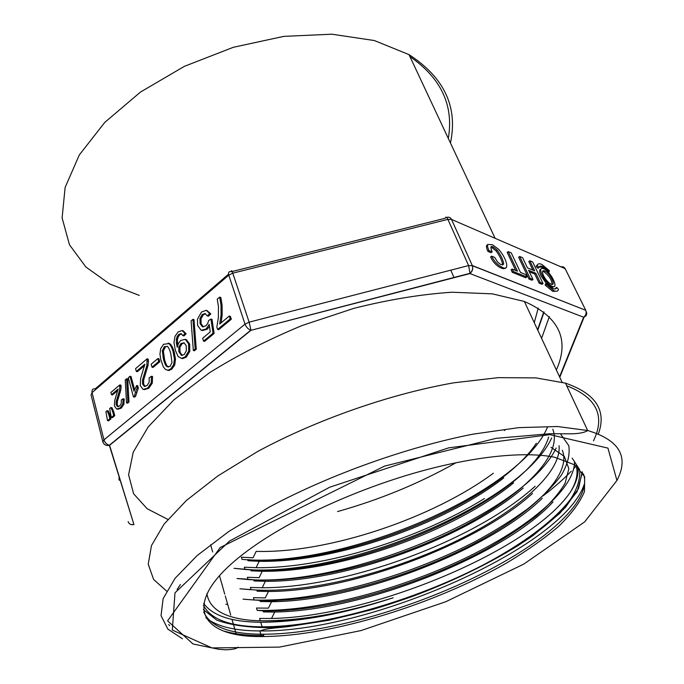 <?xml version="1.0" encoding="UTF-8"?>
<svg xmlns="http://www.w3.org/2000/svg" width="684" height="684" viewBox="0 0 684 684"><rect width="100%" height="100%" fill="white"/><g stroke="black" fill="none" stroke-linecap="round" stroke-linejoin="round"><path stroke-width="1.03" d="M546.311 283.424L541.027 275.832C539.214 271.822 539.172 269.582 540.899 269.094M553.724 286.656L550.782 286.972L549.799 286.416M508.229 251.609L511.256 252.892L520.473 272.42L525.663 274.532L526.825 276.986L525.765 277.755L512.256 272.3L511.093 269.821L512.162 269.034L517.455 271.189L508.229 251.609L507.177 252.387L515.676 270.471M538.966 267.521L537.179 265.529C537.744 263.605 539.343 263.263 541.959 264.503L549.389 270.693L549.141 271.813L542.934 266.657C540.753 265.631 539.428 265.914 538.966 267.521L537.932 268.273L536.145 266.273L537.573 264.623M544.678 269.231L541.908 267.401L539.231 266.846M492.147 251.9L488.966 250.575C487.53 247.292 487.179 245.248 487.914 244.436L492.548 244.752L498.627 249.335C507.169 258.732 510.136 272.471 501.748 267.025C497.542 264.964 494.181 261.348 491.668 256.167L494.703 257.423L497.678 262.169L500.842 264.631L503.68 264.041C503.236 260.125 501.09 255.508 497.242 250.207L493.378 247.069C490.608 245.402 490.197 247.009 492.147 251.9L491.069 252.704L487.889 251.379C486.461 248.104 486.11 246.052 486.846 245.24L487.35 244.863M505.476 267.803C504.741 268.957 503.142 268.966 500.662 267.82C496.456 265.768 493.096 262.152 490.59 256.979L491.668 256.167M502.543 265.11L502.612 264.836C502.167 260.912 500.021 256.303 496.174 251.002L492.318 247.873L490.804 247.446M556.981 291.187L552.783 291.375L545.234 285.177L545.499 284.005L546.55 283.253L552.826 288.426C555.006 289.4 556.306 289.058 556.708 287.391L555.664 288.126L556.066 288.58M555.357 288.922L555.664 288.126M529.826 260.784L532.699 261.998L543.053 283.561L540.189 282.398L535.794 273.241L528.595 270.257L532.99 279.482L531.93 280.243L528.989 279.055L518.634 257.235L519.678 256.466L522.619 257.714L527.441 267.846L534.649 270.838L529.826 260.784L528.792 261.536L532.887 270.103M543.053 283.561L542.002 284.313L539.129 283.15L534.751 273.993L529.305 271.753M167.862 519.421L147.145 508.725L133.611 493.771L128.592 474.756L133.235 452.167L148.274 426.825L173.847 399.909L209.236 372.917C237.237 355.381 268.196 339.58 302.123 325.516L353.987 308.313C388.76 299.592 421.438 294.231 452.013 292.23L492.326 293.846L524.354 301.456C559.204 316.88 569.883 339.717 556.366 369.967M505.425 429.663L504.339 430.527M456.057 462.709C419.241 483.426 379.748 499.713 337.571 511.572M263.691 635.504L261.185 635.521C246.95 635.521 234.783 634.111 224.685 631.264M203.396 605.186C210.698 619.439 230.26 626.655 262.1 626.826C323.797 626.92 413.709 601.014 483.28 564.916C522.55 544.113 554.373 520.729 570.764 498.952C577.535 488.273 580.468 478.467 579.562 469.532L572.166 458.109M538.222 308.108L534.264 322.677M116.87 401.491L120.204 392.197M109.953 414.957L108.226 410.896L107.131 410.708L108.859 414.769L109.953 414.957L110.962 418.864L108.611 420.814L107.516 420.626L105.9 411.742L107.131 410.708M113.758 411.785L112.005 407.732L110.911 407.536L112.663 411.597L113.758 411.785L114.775 415.692L112.415 417.65L111.321 417.471L109.654 408.596L110.911 407.536M111.475 394.702L110.893 392.479L119.794 384.93L119.597 390.145L116.254 401.388L116.169 404.637L117.537 406.604L119.64 406.022L121.307 403.389L121.299 399.96L123.086 398.763L122.838 403.996L120.119 407.997L116.622 409.049L114.416 405.868L114.732 400.456L118.075 389.111L111.475 394.702L112.561 394.899L117.836 390.444M118.383 406.681L117.263 404.834L117.349 401.585L120.692 390.35L121.119 386.913L120.88 385.135L120.521 385.443M117.716 409.246L121.213 408.194L123.932 404.193L124.18 398.969L123.086 398.763M128.994 402.021L127.677 378.987L126.583 378.765L127.899 401.824L128.994 402.021L127.643 403.15L126.549 402.944L125.232 379.911L126.583 378.765M134.586 389.564L131.037 376.525L129.951 376.311L133.996 391.214L136.638 385.528L137.723 385.742L138.348 388.016L135.637 396.19L134.543 397.105L133.448 396.9L128.267 377.739L129.951 376.311M136.33 371.421L135.56 368.625L147.077 358.835L146.863 365.444L142.597 379.757L142.511 383.895L144.307 386.34L147.043 385.554L149.189 382.185L149.155 377.833L151.472 376.277L151.198 382.92L147.676 388.059L143.127 389.461L140.237 385.502L140.613 378.62L144.871 364.179L136.33 371.421L137.416 371.651L144.64 365.521M145.153 386.451L143.606 384.109L143.683 379.979L147.949 365.675L148.479 361.314L148.163 359.074L147.735 359.433M144.221 389.675L148.77 388.264L152.293 383.134L152.566 376.499L151.472 376.277M159.791 361.768L158.945 358.809L157.859 358.57L158.705 361.537L159.791 361.768L153.079 367.419L151.993 367.188L151.155 364.23L157.859 358.57M167.494 370.249L169.033 370.471L171.838 369.129L174.728 364.948L175.514 359.245L174.146 351.781C172.813 347.267 171.257 344.522 169.478 343.539L168.05 343.12M186.125 333.792L183.15 330.791L182.064 330.526L185.039 333.527L186.125 333.792L184.03 335.895L182.944 335.639L181.021 333.63L178.755 334.416L177.13 336.579L176.344 339.315L176.344 342.838L177.276 347.318L178.43 343.471L180.704 340.452L185.236 339.358L188.57 343.77L188.698 351.14L185.202 356.886L181.517 358.348L178.165 356.586L175.386 350.405L173.967 342.419L174.993 336.366L178.088 331.954L182.064 330.526M177.737 345.215L177.43 339.58L178.208 336.836L179.841 334.681L181.542 333.852M181.286 358.339L182.602 358.596L186.287 357.133L189.784 351.388L189.656 344.035L186.322 339.615L185.355 339.384M196.274 349.242L194.008 319.608L192.922 319.325L195.188 348.985L196.274 349.242L194.427 350.772L193.341 350.516L191.084 320.899L192.922 319.325M207.355 315.94L205.012 313.58L202.276 314.452L199.95 318.47L200.13 323.729L202.49 326.815L205.884 325.832L207.722 323.464L208.611 320.557L210.928 319.069L213.049 333.202L203.533 341.111L202.644 338.229L210.253 331.885L209.21 324.447L206.089 328.995L201.207 330.304L197.59 325.49L197.488 319.146L201.515 312.024L206.303 310.288L209.723 313.597L207.355 315.94L208.432 316.222L210.8 313.888L206.773 310.416M203.251 326.952L201.07 323.532L201.028 318.744L203.353 314.743L205.602 313.802M203.533 341.111L204.619 341.367L214.126 333.476L212.006 319.351L210.928 319.069M202.293 330.569L207.175 329.269L209.484 326.396M231.303 319.24L230.354 316.324L229.277 316.034L230.226 318.949L231.303 319.24L218.675 329.722L217.589 329.449L216.845 327.097L218.384 317.41L218.47 306.603L217.23 299.173L219.667 297.113L221 304.782L221.077 314.717L219.718 324.002L229.277 316.034M221.112 322.839L222.155 315.008L222.078 305.081L220.898 297.967L220.735 297.412L220.282 297.796M206.893 593.635C209.424 609.17 224.48 618.097 252.08 620.422C291.521 622.876 338.563 615.326 393.197 597.773C343.676 613.48 299.387 621.158 260.33 620.798M260.313 620.816L259.612 618.456L271.642 618.473C370.899 616.729 530.203 550.586 570.029 492.608C576.33 482.665 578.373 473.73 576.176 465.83M577.877 467.163C578.818 474.85 576.202 483.331 570.029 492.608M393.197 597.773C343.813 613.95 299.66 622.107 260.741 622.269C231.517 621.995 212.485 615.694 203.644 603.365M574.56 461.939C574.346 491.146 522.909 531.724 457.365 561.855C391.599 591.959 312.939 611.941 257.21 610.359L263.024 610.812C325.55 612.607 418.061 585.906 486.144 549.038C505.049 538.334 521.747 527.347 536.239 516.069C549.209 504.758 558.819 493.831 565.069 483.28L568.849 468.72L564.334 456.408L550.979 447.293M257.201 610.359L256.509 608.033L268.308 608.144M560.718 434.186L568.789 445.669C570.148 454.698 567.617 464.598 561.213 475.371C552.809 486.495 541.471 497.764 527.184 509.187C511.632 520.438 494.25 531.271 475.021 541.677C405.877 577.561 316.085 602.253 254.123 600.005L243.017 599.158M254.115 600.005L253.431 597.696L265.341 597.901M251.062 589.736L239.913 588.787M251.037 589.659L250.378 587.445L262.203 587.753C347.643 587.881 476.56 539.873 535.162 486.256M556.16 448.046C525.346 512.649 348.507 586.821 248.018 579.553L236.98 578.519L243.256 578.878M247.976 579.382L247.352 577.279L259.108 577.672M551.672 437.94C521.695 503.356 345.343 577.621 245.026 569.447L234.031 568.318L250.695 569.721C350.413 578.219 530.399 499.995 548.645 437.016M244.957 569.216L244.35 567.198L256.158 567.686C323.891 568.686 419.54 538.924 484.426 498.542M547.542 427.072C520.079 493.19 342.299 568.72 242.11 559.392M241.948 559.119L241.375 557.204L253.02 557.793M253.106 557.768L256.167 551.372C327.798 553.527 432.502 518.369 493.361 473.234M248.018 560.752L259.176 561.29C333.724 562.958 443.565 524.867 503.766 477.885M251.045 570.815L262.237 571.268C339.478 572.44 454.475 531.442 513.641 482.853M254.089 580.964L265.324 581.323C345.334 581.956 465.436 537.983 523.209 488.017M256.808 590.095L257.141 591.207L268.419 591.48C350.841 591.489 476.415 544.618 532.562 493.395M260.262 601.527L271.574 601.698C356.697 601.193 488.906 550.646 542.284 498.294M263.024 610.812L263.366 611.949L274.737 612.018C363.503 610.949 504.296 555.442 553.023 501.911M562.316 450.252C573.021 476.851 525.697 518.951 461.161 550.141C396.327 581.46 315.752 602.553 259.911 600.407L243.025 599.167M559.042 445.677C561.872 474.012 513.299 514.377 450.286 543.908C387.016 573.431 310.553 592.626 256.859 590.061L240.024 588.796M552.8 429.261C563.556 457.169 517.241 499.73 453.33 531.083C389.213 562.47 309.236 582.956 253.781 579.835L243.256 578.852M536.35 443.241C496.071 504.57 338.768 567.711 247.676 559.674L248.01 560.743M219.667 297.113L220.735 297.412M230.226 318.949L217.589 329.449M209.723 313.597L210.8 313.888M213.049 333.202L214.126 333.476M195.188 348.985L193.341 350.516M182.26 355.432L180.063 352.243L179.875 347.395L182.021 343.787L184.218 342.864M180.935 343.53L178.789 347.139L178.832 351.482L181.226 355.21L184.176 354.637L186.339 350.798L186.193 345.634L183.996 342.769L180.935 343.53L182.021 343.787M185.039 333.527L182.944 335.639M168.401 343.291C170.171 344.266 171.727 347.019 173.061 351.533L174.429 359.006L173.633 364.717L170.743 368.89L167.948 370.241L165.477 369.48L163.314 366.812L160.731 359.416L159.953 354.09L160.74 348.464L163.587 344.291L169.478 343.539M170.051 366.402L172 362.606L170.769 353.466C169.606 349.524 168.486 347.19 167.418 346.472L164.288 346.694L162.305 350.815L163.536 359.545C164.682 363.503 165.793 365.854 166.87 366.598L170.051 366.402M168.426 367.103L167.956 366.838C166.887 366.094 165.776 363.743 164.622 359.784L163.391 351.063L165.374 346.95L167.016 346.241M158.705 361.537L151.993 367.188M147.077 358.835L148.163 359.074M136.638 385.528L137.253 387.802L135.364 392.146L134.543 395.985L135.637 396.19M134.543 395.985L133.448 396.9M137.253 387.802L138.348 388.016M127.899 401.824L126.549 402.944M119.794 384.93L120.88 385.135M112.663 411.597L113.672 415.513L114.775 415.692M113.672 415.513L111.321 417.471M108.859 414.769L109.859 418.676L110.962 418.864M109.859 418.676L107.516 420.626M542.566 271.36L543.865 271.71C549.021 275.524 551.757 279.747 552.074 284.373M543.524 275.686C545.627 279.662 548.064 282.441 550.834 284.031C556.708 287.041 550.483 273.429 544.9 270.967C542.258 270.026 541.796 271.599 543.524 275.686M542.07 275.079C544.874 280.389 548.132 284.108 551.826 286.228C559.649 290.204 551.347 272.087 543.917 268.812C540.386 267.538 539.77 269.633 542.07 275.079M526.825 276.986L513.325 271.522L512.256 272.3M513.325 271.522L512.162 269.034M537.179 265.529L536.145 266.273M549.141 271.813L548.363 272.369M488.966 250.575L487.889 251.379M556.708 287.391L558.469 289.366C557.99 291.375 556.443 291.794 553.826 290.632L546.285 284.424L545.234 285.177M546.285 284.424L546.55 283.253M540.189 282.398L539.129 283.15M535.794 273.241L534.751 273.993M528.989 279.055L530.049 278.294L532.99 279.482M530.049 278.294L519.678 256.466M266.606 601.698L288.101 599.022M543.207 495.797C553.878 487.675 563.231 479.484 571.26 471.233M573.885 468.454L576.202 465.907M593.49 440.812C605.562 415.872 596.628 397.507 566.677 385.725M598.218 434.306C606.973 410.776 596.055 393.727 565.471 383.151L535.905 377.893L498.191 377.654L453.766 382.818C389.906 394.061 316.641 419.677 257.714 451.466L217.965 475.85L186.407 500.466L164.134 524.047L151.489 545.541L148.223 564.172L153.592 579.425L166.588 591.061M225.823 604.263L227.661 604.305M258.133 543.293C297.839 516.352 357.741 489.282 415.65 472.704C473.584 456.177 525.38 451.107 554.835 457.305L574.911 464.949L584.649 476.697L584.495 491.539C579.852 502.603 571.174 514.283 558.452 526.56C543.831 538.906 526.526 551.073 506.536 563.043C434.28 604.408 332.262 636.026 263.981 636.513C195.077 638.3 175.72 599.09 258.133 543.293M203.695 611.975C210.415 626.843 230.277 634.256 263.306 634.213C331.047 634.324 434.502 602.219 506.083 560.649C557.349 531.169 591.899 496.516 583.366 473.79M585.684 310.16L565.172 268.667L451.517 219.419L472.285 265.537L585.752 310.314L564.984 268.325L563.308 266.854L560.683 266.717M559.563 376.816L583.64 317.222L469.976 273.574L250.985 330.304L109.577 445.301L133.936 524.568L131.106 524.568M169.658 625.646L168.692 624.543M584.606 483.22C565.24 547.106 368.103 632.777 259.826 630.939C234.851 630.887 216.862 626.501 205.884 617.772M582.135 471.78L578.587 488.453L565.779 506.964C553.185 519.866 537.282 532.742 518.07 545.584C486.914 564.77 451.876 581.665 412.956 596.251C361.579 614.565 308.98 626.185 266.76 627.613C246.702 627.416 230.038 624.928 216.785 620.14L203.353 609.641M409.938 56.575C441.189 78.233 453.971 105.516 448.294 138.424M139.262 295.394L109.697 283.971L85.885 267.017L69.486 244.795L62.116 217.922L65.117 187.459L79.318 154.943L104.78 122.376L140.494 92.058L184.372 66.339L233.355 47.29L283.783 36.372L331.894 34.2L374.387 40.553L409.023 54.626C444.292 77.557 458.1 107.012 450.44 142.999M232.141 271.514L445.233 218.273C445.737 216.477 446.618 216.845 447.892 219.376L232.774 273.173L249.13 322.155L468.608 265.572L447.892 219.376L451.517 219.419C450.465 217.418 448.849 216.76 446.661 217.452M552.569 286.519L552.27 287.408M543.797 311.878L537.59 329.791M102.856 441.83L91.04 394.839L92.058 392.633L103.959 439.838L245.026 324.148L228.772 275.156L92.058 392.633C91.622 389.889 92.673 388.623 95.23 388.837L228.533 274.181M119.136 480.142L119.862 480.236M541.591 338.349L549.32 316.658M584.127 317.06L559.777 377.26M586.299 311.707C587.282 314.349 586.393 316.188 583.64 317.222C585.966 315.324 586.667 313.016 585.752 310.314L472.353 265.7C473.14 268.538 472.37 271.069 470.028 273.301L469.976 273.574C472.473 271.351 473.268 268.726 472.353 265.7L468.608 265.572L470.028 273.301L250.985 330.304L249.13 322.155L245.026 324.148C246.223 327.123 248.13 329.149 250.746 330.227L109.132 445.404C105.934 445.78 103.857 444.626 102.891 441.958L103.959 439.838C104.9 442.668 106.687 444.48 109.329 445.258L133.936 524.568M232.774 273.173L228.772 275.156C228.071 272.335 228.96 271.18 231.431 271.685C231.372 269.983 231.816 270.479 232.774 273.173M565.89 270.112L564.026 267.247L560.829 266.786M119.025 477.492L119.059 479.817L119.76 479.903M128.113 521.576C128.977 523.97 130.789 524.996 133.551 524.662L130.926 524.517M221.077 314.717L222.155 315.008M221 304.782L222.078 305.081M206.089 328.995L207.175 329.269M200.13 323.729L201.207 324.011M199.95 318.47L201.028 318.744M202.276 314.452L203.353 314.743M181.517 358.348L182.602 358.596M185.202 356.886L186.287 357.133M188.698 351.14L189.784 351.388M188.57 343.77L189.656 344.035M185.236 339.358L186.322 339.615M176.344 342.838L177.43 343.094M176.344 339.315L177.43 339.58M177.13 336.579L178.208 336.836M178.755 334.416L179.841 334.681M178.789 347.139L179.875 347.395M181.226 355.21L182.209 355.432M178.977 351.995L180.063 352.243M173.061 351.533L174.146 351.781M167.948 370.241L169.033 370.471M170.743 368.89L171.838 369.129M173.633 364.717L174.728 364.948M174.429 359.006L175.514 359.245M166.87 366.598L167.956 366.838M163.536 359.545L164.622 359.784M162.305 350.815L163.391 351.063M164.288 346.694L165.374 346.95M147.676 388.059L148.77 388.264M151.198 382.92L152.293 383.134M144.307 386.34L144.897 386.46M142.571 384.143L143.666 384.357M142.597 379.757L143.683 379.979M145.051 371.438L146.137 371.668M146.863 365.444L147.949 365.675M147.393 361.075L148.479 361.314M135.364 392.146L136.458 392.359M120.119 407.997L121.213 408.194M122.838 403.996L123.932 404.193M117.537 406.604L118.118 406.706M116.22 404.851L117.315 405.039M116.254 401.388L117.349 401.585M118.178 394.856L119.272 395.053M119.597 390.145L120.692 390.35M120.025 386.699L121.119 386.913M487.914 244.436L486.846 245.24M503.68 264.041L502.612 264.836M497.242 250.207L496.174 251.002M523.764 564.112L584.743 521.806L616.934 480.45L607.939 448.106L549.859 434.639L448.61 447.875L329.731 487.213L229.533 541.053L174.993 592.823L172.3 630.058L212.006 647.928L279.465 647.107L361.101 630.554L445.806 601.723L523.764 564.112M182.466 638.779L167.854 629.1L161.039 615.66L163.143 598.62L175.018 578.39L197.035 555.647L228.918 531.391L269.59 506.904C330.201 474.576 406.458 447.302 472.747 434.195L518.746 427.637L557.563 426.525L587.676 430.527C619.55 440.077 629.28 456.792 616.857 480.672M177.096 589.54L180.431 584.512M562.077 382.194L524.354 301.456M236.091 633.743L233.663 625.27L236.091 633.743M233.312 624.047L231.97 619.345L233.312 624.047M230.722 614.993L225.284 595.995M224.745 594.122L219.47 575.663M212.69 551.988L210.638 544.815M261.185 635.521L259.826 630.939C263.468 629.827 264.366 629.049 277.063 627.784L287.938 626.672L328.884 620.268L372.421 609.529C431.655 591.925 490.65 565.044 533.169 535.444L559.957 513.214L577.091 491.676L582.469 472.276M454.073 277.695L450.773 270.171M409.023 54.626L495.113 238.306M262.1 626.826L260.741 622.269M260.236 601.527L259.903 600.407M254.072 580.955L253.738 579.861M251.028 570.824L250.695 569.721M271.539 618.473L274.729 612M268.402 608.144L271.565 601.689M265.289 597.901L268.419 591.48M262.203 587.753L265.324 581.323M259.151 577.664L262.237 571.268M256.115 567.669L259.185 561.29M537.778 330.184L544.054 312.075M552.604 287.4L552.886 286.605M219.821 297.668L220.898 297.967M199.993 323.25L201.07 323.532M188.75 344.42L189.836 344.676M176.857 345.899L177.507 346.053M179.918 351.73L178.832 351.482M164.015 357.476L162.929 357.236M173.608 353.543L174.694 353.79M142.511 383.895L143.606 384.109M147.205 359.314L148.291 359.553M116.169 404.637L117.263 404.834M119.888 385.323L120.983 385.537M544.9 270.967L543.865 271.71M551.826 286.228L550.782 286.972M542.934 266.657L541.908 267.401M501.748 267.025L500.662 267.82M493.378 247.069L492.318 247.873M553.826 290.632L552.783 291.375M238.049 647.107C236.886 648.663 232.782 649.561 225.737 649.8L218.726 649.278L192.991 643.977L167.589 620.85L220.205 547.516L384.57 466.103L496.105 438.333L549.996 433.724L572.072 433.818C583.512 433.434 586.821 431.142 587.676 430.527L565.471 383.151M263.981 636.513L263.306 634.213"/></g></svg>
